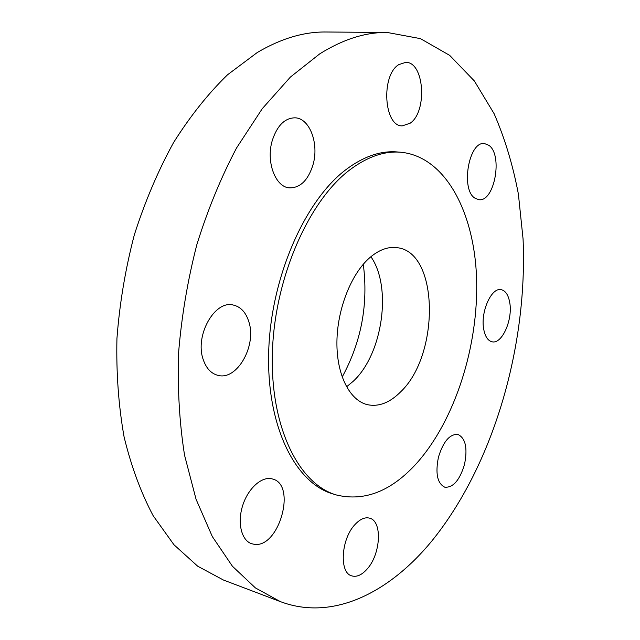<?xml version="1.0" encoding="UTF-8"?>
<svg xmlns="http://www.w3.org/2000/svg" width="640" height="640" viewBox="0 0 640 640"><rect width="100%" height="100%" fill="white"/><g stroke="black" fill="none" stroke-linecap="round" stroke-linejoin="round"><path stroke-width="0.96" d="M346.528 386.84L353.336 381.184C382.648 354.104 392.288 287.104 370.904 256.712M342.16 377.056C361.4 341.744 368.44 304.136 363.288 264.248M370 257.472C351.36 273.432 337.208 308.992 336.92 342.04C336.568 375.128 349.808 400.648 367.536 404.704C378.84 407 389.888 402.704 400.664 391.824C439.984 354.768 439.112 251.76 397.008 247.664C388.144 246.48 379.136 249.752 370 257.472M349.984 169.744C308.624 200.72 274.384 278.488 272.376 353.056C270.2 427.712 299.216 484.496 336.544 495.016C364.816 501.744 391.608 491.072 416.904 463C455.264 419.808 478.544 345.848 476.608 279.288C474.632 212.992 445.816 156.632 400.88 152.24C384.408 150.864 367.448 156.696 349.984 169.744M400.88 152.24L397.248 151.952C380.744 150.568 363.752 156.384 346.272 169.392C304.864 200.288 270.632 277.856 268.68 352.248C266.552 426.736 295.648 483.424 333.056 493.968L336.544 495.016M319.72 53.872L290.376 77.088L262.272 108.664L236.56 147.96C220.928 177.616 207.688 209.84 196.848 244.648C187.648 280.36 181.56 316.448 178.576 352.92C177.456 388.92 179.456 423.032 184.568 455.272L196.056 499.264L212.304 536.536L232.416 566.232L255.44 587.936L280.432 601.64C333.024 621.424 389.488 592.472 431.72 541.144C493.632 464.8 527.744 346.28 523.064 238.952L518.384 194.048C512.92 165.168 504.824 138.376 494.104 113.68L474.368 80.976L449.688 55.376L420.432 38.632L387.256 32.472C365.584 32.144 343.072 39.272 319.72 53.872M509.704 302.4C508.328 294.864 505.464 290.616 501.112 289.656C491.336 287.128 480.176 312.464 483.784 329.568C485.224 336.76 488 340.832 492.112 341.792C502.064 344.392 513.016 319.48 509.704 302.4M475.16 198.296L478.768 199.656C494.4 202.584 503.216 154.88 488.816 145.288L484.496 143.56C468.736 140.768 460.336 190.152 475.16 198.296M410.2 123.184C427.624 111.504 424.328 61.656 405.68 62.368L398.688 64.664C380.664 75.6 384.032 126.664 402.272 125.872L410.2 123.184M313.016 164.744C319.216 143.856 309.824 118.184 295.056 117.816C284.696 118 277.072 125.672 272.184 140.816C265.856 162.008 275.488 187.168 289.456 187.88C300.304 187.952 308.152 180.232 313.016 164.744M248.84 321.768C245.904 312.36 240.72 306.784 233.288 305.04C214.704 299.864 194.472 335.768 203.248 359.64C206.224 368.288 211.072 373.512 217.784 375.312C236.936 381.016 256.896 345.696 248.84 321.768M271.568 478.752C261.336 476.432 247.872 488.704 242.6 505.8C237.2 522.856 241.456 540.344 251.488 543.664L253.936 544.248C278.904 548.888 297.016 484.8 272.616 479.016L271.568 478.752M355.08 524.448C341.096 538.784 338.96 572.728 351.672 575.848C356.648 577.304 361.792 575.048 367.104 569.072C380.768 554.192 382.568 521.2 369.688 518.184C365.064 516.92 360.192 519.008 355.08 524.448M438.472 457.056C435.2 473.432 437.32 483.496 444.832 487.224C453.192 487.736 459.744 480.168 464.48 464.52C467.776 448.168 465.576 438.136 457.888 434.416C449.768 433.944 443.296 441.488 438.472 457.056M387.256 32.472L326.256 32C303.976 31.68 280.984 38.52 257.272 52.512L227.576 74.752C208.24 93.528 190.24 116.12 173.576 142.544C158.016 170.88 144.928 201.688 134.304 234.952C125.368 269.096 119.576 303.64 116.936 338.592C116.184 373.112 118.576 405.904 124.096 436.968C131.288 466.488 140.968 492.728 153.144 515.688L173.952 544.744L197.696 566.208L223.408 580.016L280.432 601.64"/></g></svg>
